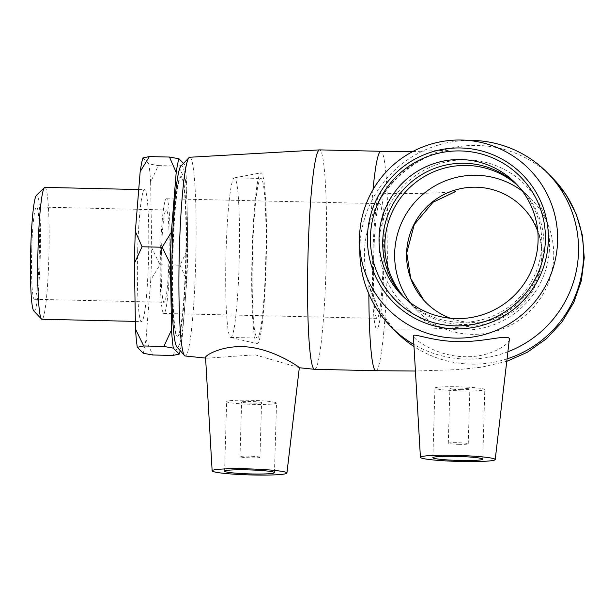 <?xml version="1.0" encoding="UTF-8"?>
<svg xmlns="http://www.w3.org/2000/svg" width="615" height="615" viewBox="0 0 615 615"><rect width="100%" height="100%" fill="white"/><g stroke="black" fill="none" stroke-linecap="round" stroke-linejoin="round"><path stroke-width="0.46" stroke-dasharray="3.08 2.31" d="M159.969 264.796L180.095 265.257L187.76 248.714L186.66 182.963L178.427 166.058L158.301 165.596L150.629 182.14L151.736 247.891L159.969 264.796L150.783 279.817L145.955 339.595L152.681 354.986M172.807 355.447L181.986 340.426L186.814 280.648L180.095 265.257M142.911 157.924L148.845 163.898L158.301 165.596M178.427 166.058L184.869 164.72L183.531 163.375M150.629 182.14A101.759 8.518 91.3 0 0 148.845 163.898M150.783 279.817A101.759 8.518 91.3 0 0 151.736 247.891M143.218 353.287A101.759 8.518 91.3 0 0 145.955 339.595M137.691 250.19A65.943 5.52 91.3 0 0 141.55 321.537A65.943 5.52 91.3 0 0 148.584 255.732A65.943 5.52 91.3 0 0 144.579 189.674A65.943 5.52 91.3 0 0 137.691 250.19M184.869 164.72A101.759 8.518 -88.7 0 1 186.66 182.963M187.76 248.714A101.759 8.518 -88.7 0 1 186.814 280.648M181.986 340.426A101.759 8.518 -88.7 0 1 180.164 350.627M517 184.715A79.812 79.274 135.2 0 1 518.876 186.537A79.812 79.274 135.2 0 1 535.181 274.067A79.812 79.274 135.2 0 1 459.889 322.306A79.812 79.274 135.2 0 1 405.631 299.036A79.812 79.274 135.2 0 1 403.817 297.145M507.898 351.765A109.739 109.001 135.2 0 1 465.924 359.091A109.739 109.001 135.2 0 1 413.88 344.485M359.837 253.48A109.739 109.001 135.2 0 1 473.627 140.443M509.328 339.549C508.913 345.023 488.94 357.646 464.755 356.708C438.257 356.6 414.264 340.164 413.426 336.144L413.388 335.913M176.828 346.814A90.789 7.595 91.3 0 0 176.905 346.898A90.789 7.595 91.3 0 0 187.198 256.132A90.789 7.595 91.3 0 0 180.971 166.042M189.743 157.248A99.399 8.318 -88.7 0 1 195.831 256.816A99.399 8.318 -88.7 0 1 185.184 355.993M177.228 335.967A79.812 6.68 91.3 0 0 177.758 336.236A79.812 6.68 91.3 0 0 186.268 256.593A79.812 6.68 91.3 0 0 181.425 176.651A79.812 6.68 91.3 0 0 173.084 249.89A79.812 6.68 91.3 0 0 177.228 335.967M314.565 369.308A109.739 9.187 91.3 0 0 326.257 259.807A109.739 9.187 91.3 0 0 319.592 149.883M299.321 367.67L254.994 354.793L206.917 358.222L205.571 357.484M33.748 310.875A57.964 4.851 91.3 0 0 40.329 253.249A57.964 4.851 91.3 0 0 36.393 195.378M44.941 187.391A65.943 5.52 -88.7 0 1 48.946 253.442A65.943 5.52 -88.7 0 1 41.912 319.246M31.711 249.344A46.163 3.859 91.3 0 0 34.417 299.29A46.163 3.859 91.3 0 0 39.337 253.226A46.163 3.859 91.3 0 0 36.539 206.986A46.163 3.859 91.3 0 0 31.711 249.344M172.584 249.882A79.812 6.68 91.3 0 0 177.266 336.221A79.812 6.68 91.3 0 0 185.768 256.586A79.812 6.68 91.3 0 0 180.925 176.643A79.812 6.68 91.3 0 0 172.584 249.882M372.836 255.433A67.842 5.673 91.3 0 0 376.365 328.595A67.842 5.673 91.3 0 0 376.811 328.825A67.842 5.673 91.3 0 0 384.044 261.137A67.842 5.673 91.3 0 0 379.924 193.179A67.842 5.673 91.3 0 0 372.836 255.433M373.689 256.294A57.364 4.797 91.3 0 0 377.057 318.355A57.364 4.797 91.3 0 0 383.168 261.114A57.364 4.797 91.3 0 0 379.686 203.65A57.364 4.797 91.3 0 0 373.689 256.294M160.5 251.404A57.364 4.797 91.3 0 0 163.867 313.458A57.364 4.797 91.3 0 0 169.978 256.224A57.364 4.797 91.3 0 0 166.496 198.76A57.364 4.797 91.3 0 0 160.5 251.404M161.414 252.319A46.163 3.859 91.3 0 0 164.12 302.265A46.163 3.859 91.3 0 0 169.04 256.201A46.163 3.859 91.3 0 0 166.235 209.961A46.163 3.859 91.3 0 0 161.414 252.319M518.038 185.853A79.812 79.274 135.2 0 1 521.043 188.72A79.812 79.274 135.2 0 1 520.29 301.212A79.812 79.274 135.2 0 1 407.799 301.219A79.812 79.274 135.2 0 1 404.947 298.19M522.442 191.242A79.812 79.274 135.2 0 1 530.807 198.553A79.812 79.274 135.2 0 1 530.053 311.044A79.812 79.274 135.2 0 1 417.562 311.044A79.812 79.274 135.2 0 1 410.305 302.634M537.794 231.448A67.842 67.381 135.2 0 1 472.182 322.391A67.842 67.381 135.2 0 1 450.411 318.247M259.907 457.222A9.978 0.8 -178.3 0 0 249.575 456.184A9.978 0.8 -178.3 0 0 239.996 456.699A9.978 0.8 -178.3 0 0 249.951 457.791A9.978 0.8 -178.3 0 0 259.945 457.291A9.978 0.8 -178.3 0 0 259.907 457.222M261.536 402.556A9.978 0.8 -178.3 0 0 251.197 401.518A9.978 0.8 -178.3 0 0 241.618 402.033A9.978 0.8 -178.3 0 0 251.573 403.125A9.978 0.8 -178.3 0 0 261.567 402.625A9.978 0.8 -178.3 0 0 261.536 402.556M276.443 402.894A24.938 1.991 1.7 0 1 276.527 403.063A24.938 1.991 1.7 0 1 251.535 404.316A24.938 1.991 1.7 0 1 226.666 401.587A24.938 1.991 1.7 0 1 250.605 400.304A24.938 1.991 1.7 0 1 276.443 402.894M373.013 189.689A109.739 9.187 91.3 0 0 370.791 219.809C363.019 240.849 362.373 262.574 368.862 284.991A109.739 9.187 91.3 0 0 368.854 294.016M459.074 444.33A9.978 0.8 1.7 0 1 448.281 443.215A9.978 0.8 1.7 0 1 458.283 442.708A9.978 0.8 1.7 0 1 468.23 443.807A9.978 0.8 1.7 0 1 459.074 444.33M460.697 389.656A9.978 0.8 -178.3 0 0 469.852 389.134A9.978 0.8 -178.3 0 0 459.905 388.042A9.978 0.8 -178.3 0 0 449.911 388.542A9.978 0.8 -178.3 0 0 460.697 389.656M461.911 390.886A24.938 1.991 1.7 0 1 434.951 388.096A24.938 1.991 1.7 0 1 459.935 386.843A24.938 1.991 1.7 0 1 484.812 389.579A24.938 1.991 1.7 0 1 461.911 390.886M461.896 330.124A85.47 84.893 135.2 0 1 391.947 200.698A85.47 84.893 135.2 0 1 539.424 204.08A85.47 84.893 135.2 0 1 461.896 330.124M230.241 337.181A79.812 6.68 91.3 0 0 230.648 337.435A79.812 6.68 91.3 0 0 230.771 337.45A79.812 6.68 91.3 0 0 239.273 257.808A79.812 6.68 91.3 0 0 234.43 177.866A79.812 6.68 91.3 0 0 234.307 177.881A79.812 6.68 91.3 0 0 225.982 255.017A79.812 6.68 91.3 0 0 230.241 337.181M256.578 343.424A85.47 7.149 91.3 0 0 257.016 343.693A85.47 7.149 91.3 0 0 266.249 258.431A85.47 7.149 91.3 0 0 260.937 172.83A85.47 7.149 91.3 0 0 252.019 255.433A85.47 7.149 91.3 0 0 256.578 343.424M265.611 264.819A79.812 6.68 91.3 0 0 260.929 178.473A79.812 6.68 91.3 0 0 252.504 254.91A79.812 6.68 91.3 0 0 256.739 337.789A79.812 6.68 91.3 0 0 257.27 338.058A79.812 6.68 91.3 0 0 265.611 264.819M412.711 151.567L449.311 150.091L441.27 151.905C412.973 159.154 381.016 186.737 370.791 219.809A109.739 109.001 135.2 0 1 552.047 177.458M507.06 358.883A109.739 109.001 135.2 0 1 470.936 364.142A109.739 109.001 135.2 0 1 414.003 346.522M396.329 332.138A109.739 109.001 135.2 0 1 368.862 284.991L378.725 308.815L393.861 329.571M375.85 370.714A109.739 9.187 91.3 0 0 387.55 261.244A109.739 9.187 91.3 0 0 380.885 151.29M401.941 295.323L405.631 299.036M515.186 182.824L518.876 186.537M205.602 358.099L206.917 358.23M135.369 321.391L141.55 321.537M138.729 189.543L144.579 189.674M177.266 336.221L177.758 336.236M180.925 176.643L181.425 176.651M163.867 313.458L377.057 318.355M166.496 198.76L379.686 203.65M34.417 299.29L164.12 302.265M36.539 206.986L166.235 209.961M407.799 301.219L417.562 311.044M521.043 188.72L530.807 198.553M506.775 361.336L481.422 367.209L457.568 369.638L415.417 371.029M426.057 302.611L423.958 300.397M455.646 191.503C452.748 192.472 415.102 194.294 379.924 193.179M522.312 206.986C550.179 231.817 549.449 285.552 515.009 310.36C505.138 317.279 495.867 321.63 487.195 323.429L473.842 325.965L448.404 328.202L434.536 328.771C417.078 329.286 397.836 329.302 376.811 328.825M259.945 457.291L261.567 402.625M239.996 456.699L241.618 402.033M274.459 472.643L276.527 403.063M224.598 471.167L226.666 401.587M468.23 443.807L469.852 389.134M448.281 443.215L449.911 388.542M482.744 459.159L484.812 389.579M432.883 457.675L434.951 388.096M230.648 337.435L257.016 343.693M234.307 177.881L260.937 172.83M230.771 337.45L257.27 338.058M234.43 177.866L260.929 178.473"/><path stroke-width="0.92" d="M135.5 329.071A101.759 8.518 91.3 0 0 137.291 347.314L143.218 353.287L152.681 354.986L172.807 355.447L179.249 354.109L173.315 348.136A101.759 8.518 -88.7 0 1 171.531 329.894L163.859 346.437L143.733 345.976L135.5 329.071L134.401 263.32L142.065 246.776L135.346 231.394L140.174 171.608L149.353 156.587L142.911 157.924A101.759 8.518 91.3 0 0 140.174 171.608M183.531 163.375L178.942 158.755L169.479 157.048L149.353 156.587M169.479 157.048L176.205 172.438L171.37 232.216L162.191 247.238L142.065 246.776M162.191 247.238L170.424 264.143L171.531 329.894M163.859 346.437L173.315 348.136M137.291 347.314L143.733 345.976M135.346 231.394A101.759 8.518 91.3 0 0 134.401 263.32M176.205 172.438A101.759 8.518 -88.7 0 1 178.942 158.755M170.424 264.143A101.759 8.518 -88.7 0 1 171.37 232.216M180.164 350.627A101.759 8.518 -88.7 0 1 179.249 354.109M456.207 318.593A79.812 79.274 135.2 0 1 401.941 295.323A79.812 79.274 135.2 0 1 402.694 182.832A79.812 79.274 135.2 0 1 515.186 182.824A79.812 79.274 135.2 0 1 531.491 270.354A79.812 79.274 135.2 0 1 456.207 318.593M455.315 325.889A87.791 87.207 -44.8 0 0 534.958 196.416A87.791 87.207 -44.8 0 0 383.468 192.941A87.791 87.207 -44.8 0 0 455.315 325.889M455.231 328.871A90.789 90.174 135.2 0 1 380.931 191.396A90.789 90.174 135.2 0 1 537.579 194.986A90.789 90.174 135.2 0 1 455.231 328.871M403.817 297.145A79.812 79.274 135.2 0 1 406.384 186.545A79.812 79.274 135.2 0 1 517 184.715M455.623 338.112A99.399 98.731 -44.8 0 0 557.567 241.895A99.399 98.731 -44.8 0 0 462.603 140.066A99.399 98.731 -44.8 0 0 359.529 242.448A99.399 98.731 -44.8 0 0 455.623 338.112M413.88 344.485A109.739 109.001 135.2 0 1 391.309 327.088A109.739 109.001 135.2 0 1 359.837 253.48L359.529 242.448M462.603 140.066L473.627 140.443A109.739 109.001 135.2 0 1 547.027 172.408A109.739 109.001 135.2 0 1 507.898 351.765M420.422 457.329L413.388 335.913C412.873 332.7 433.083 341.394 457.306 341.54C484.374 342.517 510.75 333.13 509.328 339.549L495.206 459.551A37.415 2.99 1.7 0 1 460.866 461.488A37.415 2.99 1.7 0 1 420.422 457.329A37.415 2.99 1.7 0 1 454.762 455.346A37.415 2.99 1.7 0 1 495.206 459.551M189.028 157.648L180.971 166.042A90.789 7.595 91.3 0 0 171.992 256.271A90.789 7.595 91.3 0 0 176.828 346.814L184.492 355.57A99.399 8.318 -88.7 0 1 179.203 256.432A99.399 8.318 -88.7 0 1 189.028 157.648A99.399 8.318 -88.7 0 1 189.743 157.248L319.531 149.883A109.739 9.187 91.3 0 0 308 255.348A109.739 9.187 91.3 0 0 313.835 368.939A109.739 9.187 91.3 0 0 314.503 369.308A109.739 9.187 91.3 0 0 314.565 369.308L375.85 370.714A109.739 9.187 91.3 0 1 375.127 370.345A109.739 9.187 91.3 0 1 368.854 294.016M205.602 358.099L185.184 355.993A99.399 8.318 -88.7 0 1 184.577 355.662A99.399 8.318 -88.7 0 1 184.492 355.57M373.013 189.689A109.739 9.187 91.3 0 1 380.885 151.29L319.592 149.883A109.739 9.187 91.3 0 0 319.531 149.883M212.137 470.821A37.415 2.99 1.7 0 1 247.914 468.868A37.415 2.99 1.7 0 1 286.798 472.758A37.415 2.99 1.7 0 1 286.921 473.035A37.415 2.99 1.7 0 1 250.882 474.934A37.415 2.99 1.7 0 1 212.26 471.052A37.415 2.99 1.7 0 1 212.137 470.821L205.564 357.484C205.049 355.132 223.706 344.669 247.168 346.914C273.206 349.297 297.276 365.733 299.167 367.432L299.321 367.67M44.472 187.613L36.393 195.378A57.964 4.851 91.3 0 0 30.75 248.375A57.964 4.851 91.3 0 0 33.748 310.875L41.459 319.008A65.943 5.52 -88.7 0 1 38.053 247.907A65.943 5.52 -88.7 0 1 44.472 187.613A65.943 5.52 -88.7 0 1 44.941 187.391L138.729 189.543M135.369 321.391L41.912 319.246A65.943 5.52 -88.7 0 1 41.459 319.008M404.947 298.19A79.812 79.274 135.2 0 1 384.913 243.148A79.812 79.274 135.2 0 1 433.391 171.939A79.812 79.274 135.2 0 1 518.038 185.853M410.305 302.634A79.812 79.274 135.2 0 1 394.676 252.973A79.812 79.274 135.2 0 1 439.971 183.224A79.812 79.274 135.2 0 1 522.442 191.242M450.411 318.247A67.842 67.381 135.2 0 1 426.057 302.611A67.842 67.381 135.2 0 1 426.695 206.994A67.842 67.381 135.2 0 1 522.312 206.986A67.842 67.381 135.2 0 1 537.794 231.448M274.375 472.474A24.938 1.991 1.7 0 1 274.459 472.643A24.938 1.991 1.7 0 1 249.467 473.896A24.938 1.991 1.7 0 1 224.598 471.167A24.938 1.991 1.7 0 1 248.537 469.883A24.938 1.991 1.7 0 1 274.375 472.474M459.851 460.466A24.938 1.991 1.7 0 1 432.883 457.675A24.938 1.991 1.7 0 1 457.875 456.422A24.938 1.991 1.7 0 1 482.744 459.159A24.938 1.991 1.7 0 1 459.851 460.466M547.027 172.408L552.039 177.458A109.739 109.001 135.2 0 1 507.06 358.883M414.003 346.522A109.739 109.001 135.2 0 1 396.329 332.138L393.861 329.571M299.321 367.739L314.503 369.308M552.039 177.458L566 194.624L576.301 214.297L582.482 235.66L584.25 257.831L581.367 280.648L573.833 302.365L561.995 322.022L546.428 338.773L527.255 352.31L506.775 361.336M415.417 371.029L375.85 370.714M380.885 151.29L412.711 151.567M423.958 300.397L410.735 278.441L406.746 252.919L414.287 224.467L432.983 202.281L455.646 191.503M286.921 473.035L299.328 367.678M391.309 327.088L396.329 332.138"/></g></svg>
